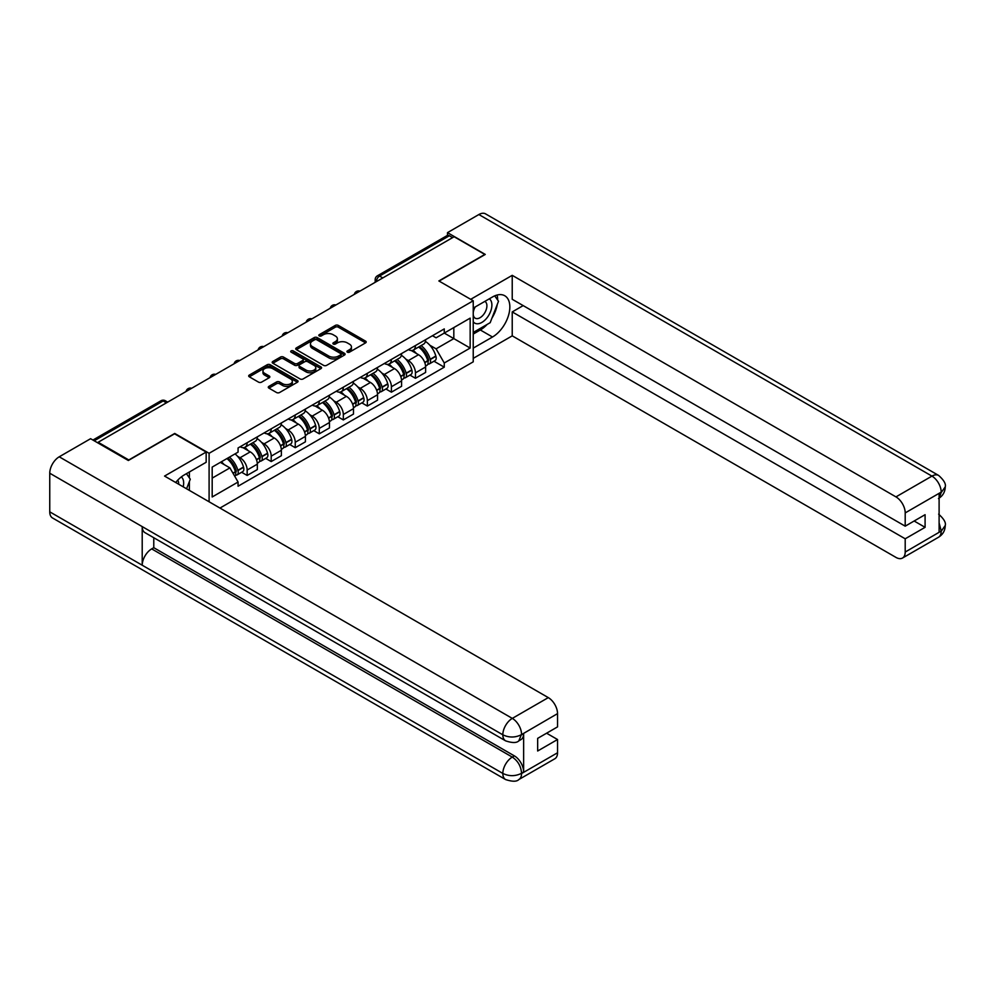 <?xml version="1.0" encoding="UTF-8"?>
<svg xmlns="http://www.w3.org/2000/svg" width="995" height="995" viewBox="0 0 995 995"><rect width="100%" height="100%" fill="white"/><g stroke="black" fill="none" stroke-linecap="round" stroke-linejoin="round"><path stroke-width="1.49" d="M347.379 352.155A1.492 0.871 0 0 0 349.494 352.155L365.563 342.877A2.139 1.231 0 0 0 366.197 342.006A2.139 1.231 0 0 0 365.563 341.136L338.337 325.415A2.139 1.231 0 0 0 335.315 325.415L319.246 334.693A1.492 0.871 0 0 0 318.798 335.303A1.492 0.871 0 0 0 319.246 335.912A1.492 0.871 0 0 0 321.36 335.912L323.437 334.706A6.841 3.955 0 0 1 333.114 334.706L335.39 336.024A6.841 3.955 0 0 1 337.392 338.822A6.841 3.955 0 0 1 335.39 341.608L333.313 342.815A1.492 0.871 0 0 0 332.865 343.424A1.492 0.871 0 0 0 333.313 344.034A1.492 0.871 0 0 0 335.427 344.034L337.504 342.84A6.841 3.955 0 0 1 347.193 342.84L349.456 344.146A6.841 3.955 0 0 1 351.459 346.944A6.841 3.955 0 0 1 349.456 349.73L347.379 350.937A1.492 0.871 0 0 0 346.932 351.546A1.492 0.871 0 0 0 347.379 352.155L347.379 350.937M268.911 386.371A2.139 1.231 0 0 0 268.277 387.242A2.139 1.231 0 0 0 268.911 388.112L276.548 392.527A2.139 1.231 0 0 0 279.57 392.527L297.418 382.217A2.139 1.231 0 0 0 298.052 381.346A2.139 1.231 0 0 0 297.418 380.476L270.192 364.755A2.139 1.231 0 0 0 267.17 364.755L249.322 375.065A2.139 1.231 0 0 0 248.688 375.936A2.139 1.231 0 0 0 249.322 376.806L258.538 382.13A2.139 1.231 0 0 0 261.573 382.13L269.21 377.727A2.139 1.231 0 0 0 269.832 376.856A2.139 1.231 0 0 0 269.21 375.973L264.633 373.336A5.721 3.308 0 0 1 262.954 370.998A5.721 3.308 0 0 1 266.486 367.951A5.721 3.308 0 0 1 272.729 368.66L290.652 379.008A5.721 3.308 0 0 1 292.331 381.346A5.721 3.308 0 0 1 288.799 384.406A5.721 3.308 0 0 1 282.555 383.684L279.57 381.956A2.139 1.231 0 0 0 276.548 381.956L268.911 386.371L268.911 388.112M209.099 453.297L174.734 433.447L128.803 459.964L98.144 442.265L454.13 236.735L484.801 254.434L438.87 280.951L473.234 300.788L209.099 453.297L209.099 501.778M323.586 365.364A2.139 1.231 0 0 0 326.609 365.364L344.469 355.066A2.139 1.231 0 0 0 345.091 354.183A2.139 1.231 0 0 0 344.469 353.312L317.231 337.591A2.139 1.231 0 0 0 314.209 337.591L296.361 347.902A2.139 1.231 0 0 0 295.739 348.772A2.139 1.231 0 0 0 296.361 349.643L323.586 365.364M291.746 352.479A1.492 0.871 0 0 1 293.264 352.69L293.264 350.912L320.937 366.894A2.139 1.231 0 0 1 321.572 367.764A2.139 1.231 0 0 1 320.937 368.635L303.089 378.946A2.139 1.231 0 0 1 300.067 378.946L272.841 363.225L272.841 361.483A2.139 1.231 0 0 0 272.207 362.354A2.139 1.231 0 0 0 272.841 363.225M272.841 361.483L280.478 357.068A2.139 1.231 0 0 1 283.5 357.068L294.545 363.449A2.139 1.231 0 0 0 297.567 363.449L302.642 360.513A2.139 1.231 0 0 0 303.264 359.643A2.139 1.231 0 0 0 302.642 358.772L291.137 352.13A1.492 0.871 0 0 1 290.702 351.521A1.492 0.871 0 0 1 291.634 350.725A1.492 0.871 0 0 1 293.264 350.912M219.957 508.059L473.234 361.832L473.234 300.788M98.144 442.265L98.144 443.061M382.776 277.928L379.543 276.063A4.353 2.512 60 0 0 377.366 275.839L447.178 235.541A4.353 2.512 60 0 1 449.354 235.753L379.543 276.063A4.353 2.512 120 0 0 376.458 281.398L376.458 281.573M452.588 237.618L449.354 235.753M415.45 345.551A10.025 5.783 60 0 1 413.373 350.053L423.547 344.171A10.025 5.783 -120 0 0 425.624 339.681M405.798 359.108L408.36 360.588A10.025 5.783 60 0 1 415.45 372.864L425.624 366.993A10.025 5.783 -120 0 0 418.534 354.717L411.246 350.514M425.624 366.993L425.624 372.416L415.45 378.287L409.928 375.103M413.373 350.053A10.025 5.783 60 0 1 408.435 349.593M415.45 372.864L415.45 378.287M391.408 359.431A10.025 5.783 60 0 1 389.331 363.921L399.505 358.051A10.025 5.783 -120 0 0 401.582 353.561M385.898 388.983L391.408 392.167L401.582 386.296L401.582 380.874A10.025 5.783 -120 0 0 394.493 368.585L387.204 364.394M389.331 363.921A10.025 5.783 60 0 1 384.393 363.474M381.757 372.988L384.319 374.468A10.025 5.783 60 0 1 391.408 386.744L391.408 392.167M367.366 373.312A10.025 5.783 60 0 1 365.289 377.801L375.463 371.931A10.025 5.783 -120 0 0 377.54 367.429M361.857 402.863L367.366 406.047L377.54 400.177L377.54 394.754A10.025 5.783 -120 0 0 370.451 382.466L363.175 378.274M365.289 377.801A10.025 5.783 60 0 1 360.352 377.354M357.715 386.868L360.277 388.349A10.025 5.783 60 0 1 367.366 400.624L367.366 406.047M343.325 387.192A10.025 5.783 60 0 1 341.248 391.682L351.422 385.811A10.025 5.783 -120 0 0 353.499 381.309M337.815 416.743L343.325 419.927L353.499 414.057L353.499 408.634A10.025 5.783 -120 0 0 346.409 396.346L339.133 392.142M341.248 391.682A10.025 5.783 60 0 1 336.31 391.234M333.673 400.749L336.235 402.229A10.025 5.783 60 0 1 343.325 414.505L343.325 419.927M319.283 401.072A10.025 5.783 60 0 1 317.206 405.562L327.38 399.691A10.025 5.783 -120 0 0 329.457 395.189M313.773 430.624L319.283 433.808L329.457 427.937L329.457 422.514A10.025 5.783 -120 0 0 322.368 410.226L315.092 406.022M317.206 405.562A10.025 5.783 60 0 1 312.268 405.114M309.632 414.616L312.194 416.109A10.025 5.783 60 0 1 319.283 428.385L319.283 433.808M295.241 414.952A10.025 5.783 60 0 1 293.164 419.442L303.338 413.572A10.025 5.783 -120 0 0 305.415 409.069M289.732 444.504L295.241 447.688L305.415 441.817L305.415 436.395A10.025 5.783 -120 0 0 298.326 424.106L291.05 419.902M293.164 419.442A10.025 5.783 60 0 1 288.227 418.994M285.59 428.497L288.152 429.989A10.025 5.783 60 0 1 295.241 442.265L295.241 447.688M271.2 428.82A10.025 5.783 60 0 1 269.123 433.322L279.296 427.452A10.025 5.783 -120 0 0 281.374 422.95M265.69 458.384L271.2 461.568L281.374 455.698L281.374 450.275A10.025 5.783 -120 0 0 274.284 437.987L267.008 433.783M269.123 433.322A10.025 5.783 60 0 1 264.197 432.875M261.548 442.377L264.11 443.857A10.025 5.783 60 0 1 271.2 456.145L271.2 461.568M247.158 442.7A10.025 5.783 60 0 1 245.081 447.203L255.255 441.332A10.025 5.783 -120 0 0 257.332 436.83M241.648 472.264L247.158 475.448L257.332 469.578L257.332 464.155A10.025 5.783 -120 0 0 250.242 451.867L242.967 447.663M245.081 447.203A10.025 5.783 60 0 1 240.156 446.755M237.506 456.257L240.069 457.737A10.025 5.783 60 0 1 247.158 470.026L247.158 475.448M432.477 335.713L436.096 337.803L470.162 318.139L453.819 327.579L453.819 338.611L436.096 348.835L429.84 345.228M212.184 478.122L229.907 467.886L238.066 482.028L212.184 496.978L212.184 467.09L238.066 452.14L238.066 447.961L444.267 328.91L444.267 333.089L470.162 348.039L444.267 362.988L436.096 348.835M470.162 318.139L470.162 348.039M238.066 482.028L238.066 486.219L444.267 367.167L444.267 362.988M229.907 467.886L220.343 462.364M433.969 361.222L444.267 367.167M347.976 352.367L349.456 351.509A6.841 3.955 0 0 0 351.459 348.723L351.459 346.944M337.392 338.822L337.392 340.601A6.841 3.955 0 0 1 335.39 343.387L333.91 344.245M365.563 341.136L365.563 342.877L338.337 327.193A2.139 1.231 0 0 0 335.315 327.193L319.843 336.123M344.469 353.312L344.469 355.066L317.231 339.37A2.139 1.231 0 0 0 314.209 339.37L296.386 349.668M340.688 354.805A1.492 0.871 0 0 0 341.123 354.183A1.492 0.871 0 0 0 340.688 353.573L316.783 339.78A1.492 0.871 0 0 0 314.669 339.78L312.467 341.049A6.841 3.955 0 0 0 310.465 343.835A6.841 3.955 0 0 0 312.467 346.633L328.81 356.061A6.841 3.955 0 0 0 338.487 356.061L340.688 354.805L340.688 356.583A1.492 0.871 0 0 0 341.123 355.961L341.123 354.183M310.465 343.835L310.465 345.613A6.841 3.955 0 0 0 312.467 348.412L312.467 346.633M340.688 356.583L338.487 357.839A6.841 3.955 0 0 1 328.81 357.839L312.467 348.412M272.866 363.237L280.478 358.847L280.478 357.068M303.264 359.643L303.264 361.421A2.139 1.231 0 0 1 302.642 362.304L297.567 365.227A2.139 1.231 0 0 1 294.545 365.227L283.5 358.847A2.139 1.231 0 0 0 280.478 358.847M293.264 352.69L320.912 368.66M306 370.065A5.721 3.308 0 0 0 312.243 370.774A5.721 3.308 0 0 0 315.776 367.727A5.721 3.308 0 0 0 314.097 365.389L307.778 361.745A2.139 1.231 0 0 0 304.756 361.745L299.694 364.667A2.139 1.231 0 0 0 299.06 365.538A2.139 1.231 0 0 0 299.694 366.409L306 370.065L306 371.844A5.721 3.308 0 0 0 312.243 372.553A5.721 3.308 0 0 0 315.776 369.506L315.776 367.727M299.06 365.538L299.06 367.317A2.139 1.231 0 0 0 299.694 368.187L299.694 366.409M306 371.844L299.694 368.187M292.331 381.346L292.331 383.125A5.721 3.308 0 0 1 288.799 386.184A5.721 3.308 0 0 1 282.555 385.463L279.57 383.734A2.139 1.231 0 0 0 276.548 383.734L268.936 388.137M262.954 370.998L262.954 372.777A5.721 3.308 0 0 0 264.633 375.115L264.633 373.336M269.21 375.973L269.21 377.727L264.633 375.115M297.393 382.242L270.192 366.533A2.139 1.231 0 0 0 267.17 366.533L249.347 376.819M419.231 346.658A13.731 7.923 60 0 1 419.305 346.708A13.731 7.923 60 0 1 428.335 359.021L428.422 359.307A2.674 1.542 60 0 1 427.999 361.409A2.674 1.542 60 0 1 427.937 361.434M418.634 347.006A16.567 9.564 60 0 1 427.738 360.675L427.813 360.961A5.497 3.172 60 0 1 426.942 365.277L425.574 366.073M427.887 364.07A5.497 3.172 -120 0 0 429.417 363.859A5.497 3.172 -120 0 0 430.275 359.543L430.201 359.257A16.567 9.564 -120 0 0 421.096 345.588M425.412 341.434A16.567 9.564 60 0 1 435.822 356.011L435.909 356.297A5.497 3.172 60 0 1 435.039 360.613L429.417 363.859M412.987 350.24A16.567 9.564 60 0 1 416.445 353.511M424.492 353.524L426.606 354.742M487.127 324.457A24.514 14.154 120 0 1 480.324 329.979L492.5 337.006A24.514 14.154 120 0 0 508.52 315.403A24.514 14.154 120 0 0 504.763 295.751A24.514 14.154 120 0 0 492.5 296.97L473.234 308.089M492.5 337.006L473.234 348.126M473.234 358.362L512.226 335.85L512.226 311.92L905.201 538.792L905.201 552.051L941.407 530.957L939.106 532.039L939.106 493.781L941.183 492.127L905.201 512.91A13.072 7.55 -120 0 0 895.96 496.891L931.942 476.12L478.869 214.534L447.501 232.643L485.262 254.434L439.106 281.087M523.171 305.602L512.226 311.92M914.144 521.007L925.089 527.325L925.089 514.689L905.201 526.168L512.226 299.284L512.226 275.341L895.96 496.891M470.697 299.321L512.226 275.341M512.226 335.85L895.96 557.399A13.072 7.55 -120 0 0 902.502 558.046A13.072 7.55 -120 0 0 905.201 552.051M478.869 214.534A13.408 7.736 -60 0 1 485.56 213.875L938.646 475.448A13.408 7.736 -60 0 0 931.942 476.12A13.072 7.55 60 0 1 941.183 492.127M447.501 235.392L447.501 232.643M905.201 526.168L905.201 512.91M925.089 527.325L905.201 538.792M491.99 318.039A24.514 14.154 120 0 0 497.264 304.433M497.662 300.042A24.514 14.154 120 0 0 497.052 295.042M480.324 329.979L473.234 334.071M939.106 522.885L941.183 530.832M938.646 514.154C943.907 518.88 946.108 522.661 945.25 525.497L941.432 530.957M938.646 475.448C943.894 480.137 946.096 483.956 945.25 486.891L941.419 492.264M505.609 740.852A13.408 7.736 -60 0 1 502.823 734.807C508.992 737.768 515.161 737.743 521.305 734.733L518.843 740.84C516.654 743.066 512.238 743.066 505.609 740.852L144.996 532.661A13.408 7.736 -60 0 1 142.21 526.604L49.75 473.222A13.408 7.736 -60 0 1 59.227 456.804L90.595 438.708L128.343 460.498L174.573 433.808L206.164 452.053L206.164 462.277L184.286 474.913A24.514 14.154 120 0 0 175.705 482.5M206.164 452.053L164.561 476.07L548.295 697.619A13.072 7.55 60 0 1 557.536 713.626L557.536 726.885L537.661 738.365L537.661 751.001L557.536 739.521L557.536 752.78A13.072 7.55 60 0 1 554.824 758.762L518.843 779.545A13.072 7.55 -120 0 0 521.554 773.55L557.536 752.78M188.839 490.087L194 493.06M189.373 489.776L189.373 481.555M189.373 477.886L189.373 471.978M518.843 779.545C516.753 781.759 512.338 781.759 505.609 779.558L52.524 517.972A13.408 7.736 -60 0 1 49.75 511.84L142.21 565.222A13.408 7.736 -60 0 1 151.688 548.892L512.301 757.096L514.39 755.889A13.072 7.55 60 0 1 523.631 771.909L523.631 733.651A13.072 7.55 60 0 1 520.92 739.633L518.843 740.84M49.75 473.222L49.75 511.84M59.227 456.804L512.301 718.39A13.408 7.736 -60 0 0 502.823 734.807L142.21 526.604L142.21 565.222L502.823 773.426C508.98 776.398 515.149 776.398 521.318 773.426L521.554 773.55M557.536 739.521L546.591 733.203M153.777 537.723L153.777 547.698L514.39 755.889M153.777 547.698L151.688 548.892M473.234 321.708A14.166 8.184 120 0 0 484.503 320.489A14.166 8.184 120 0 0 491.891 305.067A14.166 8.184 120 0 0 489.316 298.811M474.428 307.405A14.166 8.184 120 0 0 473.234 309.955M473.234 314.694A9.701 5.597 120 0 0 475.2 318.189A9.701 5.597 120 0 0 482.674 315.589A9.701 5.597 120 0 0 486.903 305.838A9.701 5.597 120 0 0 484.888 301.398A9.701 5.597 120 0 0 484.863 301.373M475.224 306.945A9.701 5.597 120 0 0 473.234 312.753M494.714 295.851L498.507 301.236L490.187 322.678L473.545 332.293M183.192 486.829A14.166 8.184 120 0 0 183.665 483.01A14.166 8.184 120 0 0 181.314 476.928M178.677 484.217A9.701 5.597 120 0 0 178.69 483.781A9.701 5.597 120 0 0 177.682 480.237M186.426 473.682L190.294 479.192L186.575 488.781M395.189 360.538A13.731 7.923 60 0 1 395.264 360.588A13.731 7.923 60 0 1 404.293 372.901L404.38 373.187A2.674 1.542 60 0 1 403.958 375.289A2.674 1.542 60 0 1 403.895 375.314M394.592 360.887A16.567 9.564 60 0 1 403.696 374.555L403.771 374.841A5.497 3.172 60 0 1 402.9 379.157L401.532 379.953M403.846 377.951A5.497 3.172 -120 0 0 405.375 377.739A5.497 3.172 -120 0 0 406.246 373.423L406.159 373.137A16.567 9.564 -120 0 0 397.055 359.469M401.371 355.315A16.567 9.564 60 0 1 411.781 369.891L411.868 370.165A5.497 3.172 60 0 1 410.997 374.493L405.375 377.739M388.945 364.12A16.567 9.564 60 0 1 392.403 367.379M400.45 367.404L402.565 368.623M371.147 374.418A13.731 7.923 60 0 1 371.222 374.468A13.731 7.923 60 0 1 380.252 386.781L380.339 387.067A2.674 1.542 60 0 1 379.916 389.169A2.674 1.542 60 0 1 379.854 389.194M370.55 374.767A16.567 9.564 60 0 1 379.655 388.436L379.729 388.722A5.497 3.172 60 0 1 378.859 393.037L377.491 393.833M379.804 391.831A5.497 3.172 -120 0 0 381.334 391.62A5.497 3.172 -120 0 0 382.204 387.304L382.117 387.018A16.567 9.564 -120 0 0 373.013 373.349M377.329 369.195A16.567 9.564 60 0 1 387.739 383.772L387.826 384.045A5.497 3.172 60 0 1 386.955 388.373L381.334 391.62M364.904 378A16.567 9.564 60 0 1 368.361 381.259M376.408 381.284L378.523 382.503M347.106 388.299A13.731 7.923 60 0 1 347.18 388.349A13.731 7.923 60 0 1 356.21 400.662L356.297 400.948A2.674 1.542 60 0 1 355.874 403.05A2.674 1.542 60 0 1 355.812 403.074M346.509 388.647A16.567 9.564 60 0 1 355.613 402.316L355.688 402.602A5.497 3.172 60 0 1 354.829 406.918L353.449 407.714M355.762 405.711A5.497 3.172 -120 0 0 357.292 405.5A5.497 3.172 -120 0 0 358.163 401.184L358.076 400.898A16.567 9.564 -120 0 0 348.971 387.229M353.287 383.075A16.567 9.564 60 0 1 363.697 397.652L363.784 397.925A5.497 3.172 60 0 1 362.914 402.254L357.292 405.5M340.862 391.881A16.567 9.564 60 0 1 344.32 395.139M352.367 395.164L354.481 396.383M323.064 402.179A13.731 7.923 60 0 1 323.139 402.229A13.731 7.923 60 0 1 332.168 414.542L332.255 414.828A2.674 1.542 60 0 1 331.832 416.93A2.674 1.542 60 0 1 331.77 416.955M322.467 402.527A16.567 9.564 60 0 1 331.571 416.196L331.646 416.482A5.497 3.172 60 0 1 330.788 420.798L329.42 421.594M331.721 419.591A5.497 3.172 -120 0 0 333.25 419.38A5.497 3.172 -120 0 0 334.121 415.052L334.034 414.778A16.567 9.564 -120 0 0 324.93 401.109M329.245 396.955A16.567 9.564 60 0 1 339.656 411.532L339.743 411.806A5.497 3.172 60 0 1 338.872 416.134L333.25 419.38M316.82 405.761A16.567 9.564 60 0 1 320.278 409.02M328.325 409.044L330.44 410.263M299.022 416.059A13.731 7.923 60 0 1 299.097 416.109A13.731 7.923 60 0 1 308.127 428.422L308.214 428.708A2.674 1.542 60 0 1 307.791 430.81A2.674 1.542 60 0 1 307.729 430.835M298.425 416.407A16.567 9.564 60 0 1 307.53 430.076L307.617 430.362A5.497 3.172 60 0 1 306.746 434.678L305.378 435.474M307.679 433.459A5.497 3.172 -120 0 0 309.209 433.26A5.497 3.172 -120 0 0 310.079 428.932L309.992 428.658A16.567 9.564 -120 0 0 300.888 414.99M305.204 410.835A16.567 9.564 60 0 1 315.626 425.4L315.701 425.686A5.497 3.172 60 0 1 314.83 430.014L309.209 433.26M292.779 419.641A16.567 9.564 60 0 1 296.236 422.9M304.296 422.925L306.398 424.144M274.993 429.939A13.731 7.923 60 0 1 275.055 429.989A13.731 7.923 60 0 1 284.085 442.302L284.172 442.588A2.674 1.542 60 0 1 283.749 444.69A2.674 1.542 60 0 1 283.687 444.715M274.384 430.288A16.567 9.564 60 0 1 283.488 443.957L283.575 444.243A5.497 3.172 60 0 1 282.704 448.558L281.336 449.354M283.637 447.34A5.497 3.172 -120 0 0 285.167 447.141A5.497 3.172 -120 0 0 286.038 442.812L285.951 442.539A16.567 9.564 -120 0 0 276.846 428.87M281.162 424.716A16.567 9.564 60 0 1 291.585 439.28L291.659 439.566A5.497 3.172 60 0 1 290.789 443.894L285.167 447.141M268.737 433.521A16.567 9.564 60 0 1 272.195 436.78M280.254 436.805L282.356 438.024M250.951 443.82A13.731 7.923 60 0 1 251.014 443.857A13.731 7.923 60 0 1 260.056 456.183L260.13 456.469A2.674 1.542 60 0 1 259.707 458.571A2.674 1.542 60 0 1 259.645 458.596M250.342 444.168A16.567 9.564 60 0 1 259.446 457.837L259.533 458.123A5.497 3.172 60 0 1 258.663 462.439L257.295 463.235M259.595 461.22A5.497 3.172 -120 0 0 261.125 461.021A5.497 3.172 -120 0 0 261.996 456.693L261.909 456.419A16.567 9.564 -120 0 0 252.817 442.75M257.12 438.596A16.567 9.564 60 0 1 267.543 453.16L267.618 453.446A5.497 3.172 60 0 1 266.747 457.775L261.125 461.021M244.695 447.402A16.567 9.564 60 0 1 248.153 450.66M256.212 450.685L258.314 451.904M227.644 458.16A13.731 7.923 60 0 1 236.014 470.063L236.089 470.349A2.674 1.542 60 0 1 235.666 472.438A2.674 1.542 60 0 1 235.604 472.476M226.947 458.558A16.567 9.564 60 0 1 235.405 471.717L235.492 472.003A5.497 3.172 60 0 1 234.733 476.257M235.566 475.1A5.497 3.172 -120 0 0 237.084 474.901A5.497 3.172 -120 0 0 237.954 470.573L237.867 470.287A16.567 9.564 -120 0 0 229.41 457.14M235.044 453.882A16.567 9.564 60 0 1 243.501 467.041L243.576 467.327A5.497 3.172 60 0 1 242.705 471.655L237.084 474.901M221.325 461.804A16.567 9.564 60 0 1 224.111 464.541M232.171 464.565L234.285 465.784M376.607 281.485L376.458 281.398A4.353 2.512 0 0 1 375.177 279.62L375.177 282.306M271.2 456.145L281.374 450.275M295.241 442.265L305.415 436.395M319.283 428.385L329.457 422.514M343.325 414.505L353.499 408.634M367.366 400.624L377.54 394.754M391.408 386.744L401.582 380.874M247.158 470.026L257.332 464.155M240.069 457.737L250.242 451.867M264.11 443.857L274.284 437.987M288.152 429.989L298.326 424.106M312.194 416.109L322.368 410.226M336.235 402.229L346.409 396.346M360.277 388.349L370.451 382.466M384.319 374.468L394.493 368.585M408.36 360.588L418.534 354.717M359.543 291.336A4.353 2.512 120 0 0 357.615 292.455M335.502 305.216A4.353 2.512 120 0 0 333.574 306.336M311.46 319.096A4.353 2.512 120 0 0 309.544 320.216M287.418 332.977A4.353 2.512 120 0 0 285.503 334.096M263.376 346.857A4.353 2.512 120 0 0 261.461 347.976M239.335 360.737A4.353 2.512 120 0 0 237.419 361.857M215.306 374.617A4.353 2.512 120 0 0 213.378 375.724M191.264 388.498A4.353 2.512 120 0 0 189.336 389.605M166.414 402.851L163.168 400.973L94.214 440.797M167.682 402.104L165.357 400.761A4.353 2.512 120 0 0 163.168 400.973A4.353 2.512 60 0 0 160.991 400.761L92.933 440.051M349.456 351.509L349.456 349.73M333.313 344.034L333.313 342.815M335.39 343.387L335.39 341.608M319.246 335.912L319.246 334.693M335.315 327.193L335.315 325.415M338.337 327.193L338.337 325.415M296.361 349.643L296.361 347.902M314.209 339.37L314.209 337.591M317.231 339.37L317.231 337.591M328.81 357.839L328.81 356.061M338.487 357.839L338.487 356.061M283.5 358.847L283.5 357.068M294.545 365.227L294.545 363.449M297.567 365.227L297.567 363.449M302.642 362.304L302.642 360.513M320.937 368.635L320.937 366.894M276.548 383.734L276.548 381.956M279.57 383.734L279.57 381.956M282.555 385.463L282.555 383.684M249.322 376.806L249.322 375.065M267.17 366.533L267.17 364.755M270.192 366.533L270.192 364.755M297.418 382.217L297.418 380.476M424.803 362.702L427.813 360.961M430.275 359.543L435.909 356.297M430.201 359.257L435.822 356.011M424.703 362.429L428.546 360.178M945.25 525.547C945.101 530.671 942.85 534.576 938.484 537.263A13.072 7.55 -120 0 0 941.183 531.28M939.106 498.122L941.183 492.575M523.631 771.909L521.33 773.413M557.536 713.626L521.33 734.72M521.554 734.845L523.631 733.651M521.554 734.409A13.072 7.55 60 0 0 512.301 718.39L548.295 697.619M505.609 779.558A13.408 7.736 -60 0 1 502.823 773.426A13.408 7.736 -60 0 1 512.301 757.096C517.873 760.827 520.957 766.162 521.554 773.115M400.761 376.583L403.771 374.841M406.246 373.423L411.868 370.165M406.159 373.137L411.781 369.891M403.684 374.53L404.505 374.058M400.662 376.309L403.696 374.555M376.719 390.463L379.729 388.722M382.204 387.304L387.826 384.045M382.117 387.018L387.739 383.772M376.62 390.189L380.463 387.938M352.678 404.343L355.688 402.602M358.163 401.184L363.784 397.925M358.076 400.898L363.697 397.652M352.578 404.069L356.421 401.818M328.636 418.223L331.646 416.482M334.121 415.052L339.743 411.806M334.034 414.778L339.656 411.532M331.559 416.171L332.38 415.699M328.537 417.95L331.571 416.196M304.594 432.104L307.617 430.362M310.079 428.932L315.701 425.686M309.992 428.658L315.626 425.4M307.53 430.051L308.338 429.579M304.495 431.83L307.53 430.076M280.553 445.984L283.575 444.243M286.038 442.812L291.659 439.566M285.951 442.539L291.585 439.28M280.453 445.71L284.309 443.459M256.511 459.864L259.533 458.123M261.996 456.693L267.618 453.446M261.909 456.419L267.543 453.16M256.411 459.59L260.267 457.339M233.079 473.396L235.492 472.003M237.954 470.573L243.576 467.327M237.867 470.287L243.501 467.041M232.942 473.147L236.225 471.22M359.916 291.125A4.353 4.353 0 0 0 354.319 294.358M335.875 305.005A4.353 4.353 0 0 0 330.278 308.239M311.833 318.885A4.353 4.353 0 0 0 306.236 322.119M287.791 332.765A4.353 4.353 0 0 0 282.194 335.999M263.75 346.646A4.353 4.353 0 0 0 258.153 349.879M239.708 360.526A4.353 4.353 0 0 0 234.124 363.76M215.666 374.406A4.353 4.353 0 0 0 210.082 377.64M191.625 388.286A4.353 4.353 0 0 0 186.04 391.52M165.357 400.761A4.353 4.353 0 0 0 160.991 400.761M377.366 275.839A4.353 4.353 0 0 0 375.177 279.62M902.502 558.046L938.484 537.263M945.25 486.928C945.076 492.015 942.812 495.883 938.484 498.557"/></g></svg>
